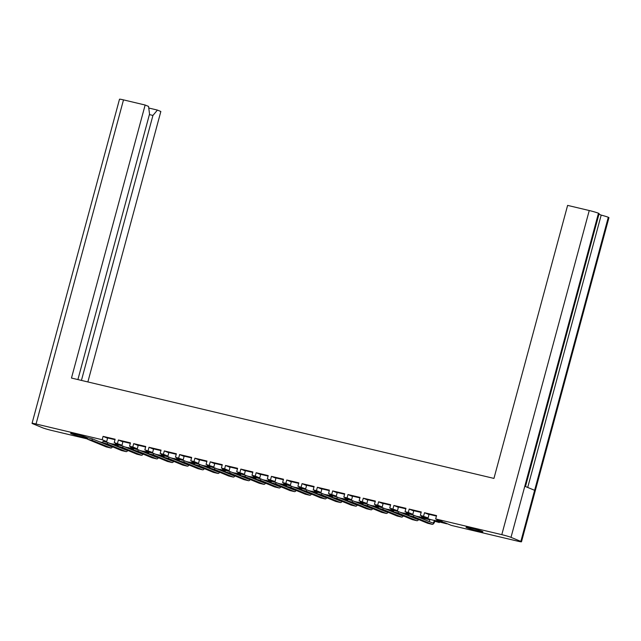 <?xml version="1.0" encoding="UTF-8"?>
<svg xmlns="http://www.w3.org/2000/svg" width="641" height="641" viewBox="0 0 641 641"><rect width="100%" height="100%" fill="white"/><g stroke="black" fill="none" stroke-linecap="round" stroke-linejoin="round"><path stroke-width="0.96" d="M82.641 437.066A8.742 0.545 -164.9 0 0 87.513 437.875A8.742 0.545 -164.9 0 0 75.502 434.125A8.742 0.545 -164.9 0 0 70.63 433.316A8.742 0.545 -164.9 0 0 82.641 437.066M478.042 531.004A8.742 0.545 -164.9 0 0 482.913 531.806A8.742 0.545 -164.9 0 0 470.903 528.064A8.742 0.545 -164.9 0 0 466.031 527.255A8.742 0.545 -164.9 0 0 478.042 531.004M113.593 444.421L117.88 446.184L114.883 445.471M102.704 442.578L99.579 441.833M87.4 438.941L51.753 430.472A7.179 0.449 -164.9 0 1 42.538 427.771L32.699 423.717A7.179 0.449 -164.9 0 1 32.05 423.34L119.506 99.219A7.179 0.449 15.1 0 1 123.505 99.884L145.138 105.02L71.472 378.046L493.947 478.41L567.614 205.392L589.247 210.528A7.179 0.449 15.1 0 1 598.462 213.229L598.462 213.229A7.179 0.449 15.1 0 1 599.119 213.605L525.476 486.535M148.76 108.017L157.43 110.084L160.843 111.486L87.865 381.94M527.711 487.448L601.194 215.104A7.179 0.449 15.1 0 1 608.293 217.275L534.626 490.301L524.803 486.255L598.47 213.229L511.005 537.35L520.845 541.405A7.179 0.449 -164.9 0 1 521.494 541.781A7.179 0.449 -164.9 0 1 517.495 541.116L451.368 525.412L444.429 522.551L437.29 520.861M435.015 520.78L439.301 522.543L439.43 522.062M439.301 522.543L434.862 521.277M419.711 517.143L423.989 518.906L424.126 518.425M423.989 518.906L421.001 518.192M404.407 513.505L408.686 515.268L408.814 514.787M408.686 515.268L405.697 514.555M389.095 509.867L393.382 511.63L393.51 511.157M393.382 511.63L390.385 510.925M373.791 506.23L378.078 508.001L378.206 507.52M378.078 508.001L375.081 507.287M358.487 502.6L362.774 504.363L362.902 503.882M362.774 504.363L359.777 503.65M343.183 498.962L347.462 500.725L347.59 500.244M347.462 500.725L344.473 500.012M327.872 495.325L332.158 497.087L332.286 496.607M332.158 497.087L329.162 496.374M312.568 491.687L316.854 493.45L316.983 492.969M316.854 493.45L313.858 492.737M297.264 488.049L301.55 489.812L301.679 489.339M301.55 489.812L298.554 489.107M281.96 484.42L286.239 486.182L286.375 485.702M286.239 486.182L283.25 485.469M266.656 480.782L270.935 482.545L271.063 482.064M270.935 482.545L267.938 481.832M251.344 477.144L255.631 478.907L255.759 478.426M255.631 478.907L252.634 478.194M236.04 473.507L240.327 475.269L240.455 474.789M240.327 475.269L237.33 474.556M220.736 469.869L225.015 471.632L225.151 471.159M225.015 471.632L222.026 470.927M205.432 466.231L209.711 468.002L209.839 467.521M209.711 468.002L206.722 467.289M190.121 462.602L194.407 464.364L194.535 463.884M194.407 464.364L191.411 463.651M174.817 458.964L179.103 460.727L179.232 460.246M179.103 460.727L176.107 460.014M159.513 455.326L163.792 457.089L163.928 456.608M163.792 457.089L160.803 456.376M144.209 451.689L148.488 453.451L148.616 452.971M148.488 453.451L145.499 452.738M128.897 448.051L133.184 449.814L133.312 449.341M133.184 449.814L130.187 449.109M117.88 446.184L118.008 445.703M77.898 379.568L149.545 114.034L148.552 106.422L145.138 105.02M157.43 110.084L152.935 115.436L81.439 380.409M601.194 215.104L598.958 214.182M520.845 541.405L608.293 217.275M608.301 217.283A7.179 0.449 15.1 0 1 608.95 217.66L521.494 541.781M106.702 441.577L102.175 439.718L36.048 424.005A7.179 0.449 -164.9 0 0 32.05 423.34M115.869 444.493L118.321 445.078M131.173 448.131L133.624 448.716M146.485 451.769L148.928 452.354M161.788 455.406L164.24 455.983M177.092 459.044L179.544 459.621M192.396 462.674L194.848 463.259M207.708 466.311L210.152 466.896M223.012 469.949L225.456 470.534M238.316 473.587L240.768 474.172M253.62 477.225L256.071 477.801M268.932 480.862L271.375 481.439M284.235 484.492L286.679 485.077M299.539 488.13L301.991 488.714M314.843 491.767L317.295 492.352M330.155 495.405L332.599 495.982M345.459 499.043L347.903 499.619M360.763 502.672L363.215 503.257M376.067 506.31L378.519 506.895M391.371 509.948L393.822 510.532M406.682 513.585L409.126 514.17M421.986 517.223L427.94 518.633M511.005 537.35A7.179 0.449 -164.9 0 0 501.799 534.658L435.664 518.946L442.602 521.798L437.37 520.556M412.82 514.306L408.293 512.439L409.198 509.09L421.265 511.959L420.36 515.308L428.124 517.944M420.36 515.308L427.299 518.16L422.066 516.918M408.293 512.439L405.056 511.67L411.987 514.531L406.763 513.289M382.204 507.031L377.677 505.172L378.583 501.823L390.649 504.683L389.752 508.033L397.516 510.669M389.752 508.033L396.683 510.893L391.459 509.651M377.677 505.172L374.44 504.403L381.379 507.255L376.147 506.013M351.597 499.764L347.069 497.897L347.975 494.548L360.042 497.416L359.136 500.765L366.9 503.393M359.136 500.765L366.075 503.618L360.843 502.376M347.069 497.897L343.832 497.128L350.763 499.98L345.539 498.738M320.989 492.488L316.462 490.621L317.359 487.272L329.426 490.141L328.529 493.49L336.293 496.126M328.529 493.49L335.459 496.342L330.235 495.1M316.462 490.621L313.217 489.852L320.155 492.713L314.923 491.471M290.373 485.213L285.846 483.354L286.751 480.005L298.818 482.865L297.913 486.223L305.677 488.851M297.913 486.223L304.852 489.075L299.619 487.833M285.846 483.354L282.609 482.585L289.54 485.437L284.316 484.195M259.765 477.946L255.238 476.079L256.136 472.729L268.21 475.598L267.305 478.947L275.069 481.575M267.305 478.947L274.236 481.8L269.012 480.558M255.238 476.079L251.993 475.31L258.932 478.162L253.7 476.92M229.149 470.67L224.622 468.803L225.528 465.454L237.595 468.323L236.689 471.672L244.453 474.308M236.689 471.672L243.628 474.532L238.396 473.29M224.622 468.803L221.385 468.034L228.324 470.895L223.092 469.653M198.542 463.395L194.015 461.536L194.912 458.187L206.987 461.055L206.082 464.405L213.846 467.033M206.082 464.405L213.012 467.257L207.788 466.015M194.015 461.536L190.778 460.767L197.708 463.619L192.476 462.377M167.926 456.128L163.399 454.261L164.304 450.911L176.371 453.78L175.466 457.129L183.23 459.765M175.466 457.129L182.405 459.982L177.172 458.74M163.399 454.261L160.162 453.491L167.101 456.344L161.869 455.102M137.318 448.852L132.791 446.985L133.689 443.636L145.763 446.505L144.858 449.854L152.622 452.49M144.858 449.854L151.789 452.714L146.565 451.472M132.791 446.985L129.554 446.216L136.485 449.077L131.261 447.835M102.175 439.718L103.081 436.369L115.148 439.237L114.242 442.586L122.006 445.215M114.242 442.586L121.181 445.439L115.949 444.197M117.479 443.356L118.385 440.006L130.452 442.867L129.554 446.216M148.095 450.623L149 447.274L161.067 450.142L160.162 453.491M178.703 457.898L179.608 454.549L191.675 457.418L190.778 460.767M209.319 465.174L210.224 461.824L222.291 464.685L221.385 468.034M239.926 472.441L240.832 469.092L252.899 471.96L251.993 475.31M270.542 479.716L271.447 476.367L283.514 479.236L282.609 482.585M301.15 486.992L302.055 483.635L314.122 486.503L313.217 489.852M331.766 494.259L332.671 490.91L344.738 493.778L343.832 497.128M362.373 501.534L363.279 498.185L375.346 501.054L374.44 504.403M392.989 508.802L393.886 505.453L405.961 508.321L405.056 511.67M423.597 516.077L424.502 512.728L436.569 515.596L435.664 518.946M436.441 516.077L429.053 514.322L427.908 518.761L430.023 519.434A3.029 1.322 -76.6 0 1 428.981 521.478M424.502 512.728L429.029 514.595M421.137 512.439L413.79 510.701M405.825 508.802L398.438 507.047L397.364 511.214M390.521 505.164L383.134 503.409L382.06 507.576M375.217 501.526L367.83 499.772L366.756 503.938M359.913 497.897L352.566 496.158M344.61 494.259L337.214 492.504L336.14 496.671M329.298 490.621L321.91 488.867L320.837 493.033M313.994 486.984L306.606 485.229L305.533 489.395M298.69 483.346L291.343 481.615M283.386 479.716L275.991 477.954L274.917 482.128M268.074 476.079L260.687 474.324L259.613 478.49M252.77 472.441L245.383 470.686L244.309 474.853M237.466 468.803L230.079 467.049L229.005 471.215M222.163 465.166L214.767 463.411L213.693 467.577M206.851 461.528L199.463 459.773L198.389 463.94M191.547 457.898L184.159 456.136L183.086 460.31M176.243 454.261L168.855 452.506L167.782 456.672M160.939 450.623L153.592 448.884M145.627 446.985L138.24 445.231L137.166 449.397M130.323 443.348L122.936 441.593L121.862 445.759M115.019 439.71L107.632 437.955L106.558 442.13M409.198 509.09L413.725 510.957M393.886 505.453L398.414 507.319M378.583 501.823L383.11 503.682M363.279 498.185L367.806 500.044M347.975 494.548L352.502 496.414M332.671 490.91L337.198 492.777M317.359 487.272L321.886 489.139M302.055 483.635L306.582 485.501M286.751 480.005L291.278 481.864M271.447 476.367L275.975 478.226M256.136 472.729L260.663 474.596M240.832 469.092L245.359 470.959M225.528 465.454L230.055 467.321M210.224 461.824L214.751 463.683M194.912 458.187L199.439 460.046M179.608 454.549L184.135 456.416M164.304 450.911L168.831 452.778M149 447.274L153.528 449.141M133.689 443.636L138.216 445.503M118.385 440.006L122.912 441.865M103.081 436.369L107.608 438.228M152.935 115.436L149.393 114.595M408.782 515.452L409.158 514.05L413.806 515.228L413.421 516.638L409.006 515.588L427.619 523.248A4.487 1.963 103.4 0 0 427.747 523.288A4.487 1.963 103.4 0 0 427.884 523.312M427.908 518.761L430.039 519.37M413.421 516.638L432.034 524.298A4.487 1.963 103.4 0 0 432.162 524.338A4.487 1.963 103.4 0 0 435.031 520.732L434.438 520.484A3.029 1.322 -76.6 0 1 432.499 522.92A3.029 1.322 -76.6 0 1 432.411 522.896L413.806 515.228M434.478 520.324L437.234 521.077L437.595 519.739M437.002 519.49L436.633 520.837M437.595 520.933L438.035 521.734L446.841 523.545M437.442 521.486L446.769 523.809M435.071 520.564L437.234 521.077M393.478 511.814L393.854 510.412L398.494 511.598L398.117 513L393.702 511.951L412.307 519.611A4.487 1.963 103.4 0 0 412.443 519.651A4.487 1.963 103.4 0 0 412.572 519.675M413.798 510.693L412.676 514.851M419.567 517.607A4.487 1.963 103.4 0 0 419.727 517.095L419.126 516.846A3.029 1.322 -76.6 0 1 418.966 517.359M419.174 516.686L421.922 517.447L422.291 516.101M421.69 515.861L421.329 517.199M422.291 517.295L422.731 518.096L429.911 519.803M422.139 517.848L429.943 519.707M419.767 516.934L421.922 517.447M417.732 519.178A3.029 1.322 -76.6 0 1 417.195 519.282A3.029 1.322 -76.6 0 1 417.107 519.258L398.494 511.598M398.117 513L416.73 520.66A4.487 1.963 103.4 0 0 416.858 520.7A4.487 1.963 103.4 0 0 418.645 519.555M378.166 508.185L378.551 506.775L383.19 507.96L382.813 509.363L378.166 508.185L397.003 515.973A4.487 1.963 103.4 0 0 397.132 516.021A4.487 1.963 103.4 0 0 397.268 516.037M404.263 513.97A4.487 1.963 103.4 0 0 404.415 513.457L403.822 513.209A3.029 1.322 -76.6 0 1 403.662 513.721M403.87 513.048L406.618 513.81L406.979 512.463M406.386 512.223L406.025 513.561M406.979 513.657L406.835 514.218L408.95 514.819M406.835 514.218L408.982 514.723M404.463 513.297L406.618 513.81M402.428 515.54A3.029 1.322 -76.6 0 1 401.883 515.644A3.029 1.322 -76.6 0 1 401.803 515.62L383.19 507.96M382.813 509.363L401.418 517.023A4.487 1.963 103.4 0 0 401.546 517.063A4.487 1.963 103.4 0 0 403.341 515.917M362.862 504.547L363.247 503.145L367.886 504.323L367.509 505.725L362.862 504.547L381.699 512.343A4.487 1.963 103.4 0 0 381.828 512.383A4.487 1.963 103.4 0 0 381.964 512.399M388.959 510.332A4.487 1.963 103.4 0 0 389.111 509.819L388.518 509.579A3.029 1.322 -76.6 0 1 388.358 510.084M388.558 509.411L391.314 510.172L391.675 508.826M391.082 508.585L390.722 509.924M391.675 510.02L391.523 510.581L393.646 511.189M391.523 510.581L393.67 511.085M389.159 509.659L391.314 510.172M387.124 511.911A3.029 1.322 -76.6 0 1 386.579 512.015A3.029 1.322 -76.6 0 1 386.491 511.983L367.886 504.323M367.509 505.725L386.114 513.385A4.487 1.963 103.4 0 0 386.243 513.433A4.487 1.963 103.4 0 0 388.029 512.279M347.558 500.909L347.935 499.507L352.582 500.685L352.197 502.087L347.783 501.046L366.396 508.706A4.487 1.963 103.4 0 0 366.524 508.746A4.487 1.963 103.4 0 0 366.66 508.77M373.655 506.694A4.487 1.963 103.4 0 0 373.807 506.182L373.214 505.941A3.029 1.322 -76.6 0 1 373.054 506.446M373.254 505.781L376.011 506.534L376.371 505.196M375.778 504.948L375.41 506.294M376.371 506.382L376.219 506.943L378.342 507.552M376.219 506.943L378.366 507.456M373.847 506.021L376.011 506.534M371.82 508.273A3.029 1.322 -76.6 0 1 371.275 508.377A3.029 1.322 -76.6 0 1 371.187 508.345L352.582 500.685M352.197 502.087L370.81 509.755A4.487 1.963 103.4 0 0 370.939 509.795A4.487 1.963 103.4 0 0 372.725 508.65M332.254 497.272L332.631 495.87L337.278 497.047L336.894 498.458L332.479 497.408L351.092 505.068A4.487 1.963 103.4 0 0 351.22 505.108A4.487 1.963 103.4 0 0 351.348 505.132M352.574 496.15L351.452 500.309M358.351 503.065A4.487 1.963 103.4 0 0 358.503 502.552L357.902 502.304A3.029 1.322 -76.6 0 1 357.742 502.816M357.95 502.143L360.699 502.897L361.067 501.558M360.466 501.31L360.106 502.656M361.067 502.744L360.915 503.305L363.038 503.914M360.915 503.305L363.062 503.818M358.543 502.384L360.699 502.897M356.508 504.635A3.029 1.322 -76.6 0 1 355.971 504.739A3.029 1.322 -76.6 0 1 355.883 504.707L337.278 497.047M336.894 498.458L355.507 506.118A4.487 1.963 103.4 0 0 355.635 506.158A4.487 1.963 103.4 0 0 357.422 505.012M316.95 493.634L317.327 492.232L321.966 493.418L321.59 494.82L317.175 493.77L335.78 501.43A4.487 1.963 103.4 0 0 335.908 501.47A4.487 1.963 103.4 0 0 336.044 501.494M343.039 499.427A4.487 1.963 103.4 0 0 343.191 498.914L342.598 498.666A3.029 1.322 -76.6 0 1 342.438 499.179M342.647 498.506L345.395 499.259L345.755 497.921M345.162 497.672L344.802 499.018M345.755 499.115L345.611 499.668L347.726 500.276M345.611 499.668L347.759 500.18M343.239 498.746L345.395 499.259M341.204 500.998A3.029 1.322 -76.6 0 1 340.667 501.102A3.029 1.322 -76.6 0 1 340.579 501.078L321.966 493.418M321.59 494.82L340.195 502.48A4.487 1.963 103.4 0 0 340.323 502.52A4.487 1.963 103.4 0 0 342.118 501.374M301.639 490.004L302.023 488.594L306.662 489.78L306.286 491.182L301.639 490.004L320.476 497.793A4.487 1.963 103.4 0 0 320.604 497.833A4.487 1.963 103.4 0 0 320.74 497.857M327.735 495.789A4.487 1.963 103.4 0 0 327.888 495.277L327.295 495.028A3.029 1.322 -76.6 0 1 327.134 495.541M327.335 494.868L330.091 495.629L330.452 494.283M329.859 494.043L329.498 495.381M330.452 495.477L330.299 496.03L332.423 496.639M330.299 496.03L332.447 496.543M327.936 495.116L330.091 495.629M325.9 497.36A3.029 1.322 -76.6 0 1 325.356 497.464A3.029 1.322 -76.6 0 1 325.267 497.44L306.662 489.78M306.286 491.182L324.891 498.842A4.487 1.963 103.4 0 0 325.019 498.882A4.487 1.963 103.4 0 0 326.814 497.737M286.335 486.367L286.711 484.957L291.359 486.142L290.982 487.545L286.335 486.367L305.172 494.155A4.487 1.963 103.4 0 0 305.3 494.203A4.487 1.963 103.4 0 0 305.437 494.219M312.431 492.152A4.487 1.963 103.4 0 0 312.584 491.639L311.991 491.391A3.029 1.322 -76.6 0 1 311.83 491.903M312.031 491.23L314.787 491.992L315.148 490.645M314.555 490.405L314.194 491.743M315.148 491.839L314.995 492.4L317.119 493.001M314.995 492.4L317.143 492.905M312.624 491.479L314.787 491.992M310.597 493.722A3.029 1.322 -76.6 0 1 310.052 493.834A3.029 1.322 -76.6 0 1 309.964 493.802L291.359 486.142M290.982 487.545L309.587 495.205A4.487 1.963 103.4 0 0 309.715 495.253A4.487 1.963 103.4 0 0 311.502 494.099M271.031 482.729L271.407 481.327L276.055 482.505L275.67 483.907L271.031 482.729L289.868 490.525A4.487 1.963 103.4 0 0 289.996 490.565A4.487 1.963 103.4 0 0 290.133 490.581M291.351 481.607L290.229 485.758M297.128 488.514A4.487 1.963 103.4 0 0 297.28 488.001L296.679 487.761A3.029 1.322 -76.6 0 1 296.527 488.266M296.727 487.593L299.483 488.354L299.844 487.016M299.243 486.767L298.882 488.105M299.844 488.202L299.692 488.762L301.815 489.371M299.692 488.762L301.839 489.267M297.32 487.841L299.483 488.354M295.285 490.093A3.029 1.322 -76.6 0 1 294.748 490.197A3.029 1.322 -76.6 0 1 294.66 490.165L276.055 482.505M275.67 483.907L294.283 491.575A4.487 1.963 103.4 0 0 294.411 491.615A4.487 1.963 103.4 0 0 296.198 490.461M255.727 479.091L256.104 477.689L260.743 478.867L260.366 480.277L255.951 479.228L274.556 486.888A4.487 1.963 103.4 0 0 274.693 486.928A4.487 1.963 103.4 0 0 274.821 486.952M281.816 484.876A4.487 1.963 103.4 0 0 281.968 484.364L281.375 484.123A3.029 1.322 -76.6 0 1 281.215 484.636M281.423 483.963L284.171 484.716L284.532 483.378M283.939 483.13L283.578 484.476M284.532 484.564L284.388 485.125L286.503 485.734M284.388 485.125L286.535 485.638M282.016 484.203L284.171 484.716M279.981 486.455A3.029 1.322 -76.6 0 1 279.444 486.559A3.029 1.322 -76.6 0 1 279.356 486.527L260.743 478.867M260.366 480.277L278.971 487.937A4.487 1.963 103.4 0 0 279.107 487.977A4.487 1.963 103.4 0 0 280.894 486.831M240.415 475.454L240.8 474.052L245.439 475.229L245.062 476.64L240.647 475.59L259.252 483.25A4.487 1.963 103.4 0 0 259.381 483.29A4.487 1.963 103.4 0 0 259.517 483.314M266.512 481.247A4.487 1.963 103.4 0 0 266.664 480.734L266.071 480.486A3.029 1.322 -76.6 0 1 265.911 480.998M266.111 480.325L268.867 481.079L269.228 479.74M268.635 479.492L268.275 480.838M269.228 480.926L269.076 481.487L271.199 482.096M269.076 481.487L271.223 482M266.712 480.566L268.867 481.079M264.677 482.817A3.029 1.322 -76.6 0 1 264.132 482.921A3.029 1.322 -76.6 0 1 264.044 482.897L245.439 475.229M245.062 476.64L263.667 484.3A4.487 1.963 103.4 0 0 263.796 484.34A4.487 1.963 103.4 0 0 265.59 483.194M225.111 471.816L225.488 470.414L230.135 471.6L229.758 473.002L225.344 471.952L243.949 479.612A4.487 1.963 103.4 0 0 244.077 479.652A4.487 1.963 103.4 0 0 244.213 479.676M251.208 477.609A4.487 1.963 103.4 0 0 251.36 477.096L250.767 476.848A3.029 1.322 -76.6 0 1 250.607 477.361M250.807 476.688L253.564 477.449L253.924 476.103M253.331 475.854L252.971 477.2M253.924 477.297L253.772 477.849L255.895 478.458M253.772 477.849L255.919 478.362M251.4 476.936L253.564 477.449M249.373 479.18A3.029 1.322 -76.6 0 1 248.828 479.284A3.029 1.322 -76.6 0 1 248.74 479.26L230.135 471.6M229.758 473.002L248.363 480.662A4.487 1.963 103.4 0 0 248.492 480.702A4.487 1.963 103.4 0 0 250.278 479.556M209.807 468.186L210.184 466.776L214.831 467.962L214.447 469.364L209.807 468.186L228.645 475.975A4.487 1.963 103.4 0 0 228.773 476.023A4.487 1.963 103.4 0 0 228.909 476.039M235.904 473.971A4.487 1.963 103.4 0 0 236.056 473.459L235.455 473.21A3.029 1.322 -76.6 0 1 235.303 473.723M235.503 473.05L238.26 473.811L238.62 472.465M238.027 472.225L237.659 473.563M238.62 473.659L238.468 474.22L240.591 474.821M238.468 474.22L240.615 474.725M236.096 473.298L238.26 473.811M234.069 475.542A3.029 1.322 -76.6 0 1 233.524 475.646A3.029 1.322 -76.6 0 1 233.436 475.622L214.831 467.962M214.447 469.364L233.06 477.024A4.487 1.963 103.4 0 0 233.188 477.064A4.487 1.963 103.4 0 0 234.975 475.918M194.503 464.549L194.88 463.147L199.519 464.324L199.143 465.727L194.503 464.549L213.333 472.337A4.487 1.963 103.4 0 0 213.469 472.385A4.487 1.963 103.4 0 0 213.597 472.401M220.592 470.334A4.487 1.963 103.4 0 0 220.752 469.821L220.151 469.581A3.029 1.322 -76.6 0 1 219.991 470.085M220.2 469.412L222.948 470.173L223.316 468.827M222.715 468.587L222.355 469.925M223.308 470.021L223.164 470.582L225.279 471.191M223.164 470.582L225.311 471.087M220.792 469.661L222.948 470.173M218.757 471.912A3.029 1.322 -76.6 0 1 218.22 472.016A3.029 1.322 -76.6 0 1 218.132 471.984L199.519 464.324M199.143 465.727L217.748 473.387A4.487 1.963 103.4 0 0 217.884 473.435A4.487 1.963 103.4 0 0 219.671 472.281M179.192 460.911L179.576 459.509L184.215 460.687L183.839 462.089L179.424 461.047L198.029 468.707A4.487 1.963 103.4 0 0 198.157 468.747A4.487 1.963 103.4 0 0 198.293 468.771M205.288 466.696A4.487 1.963 103.4 0 0 205.44 466.183L204.848 465.943A3.029 1.322 -76.6 0 1 204.687 466.448M204.888 465.783L207.644 466.536L208.005 465.198M207.412 464.949L207.051 466.295M208.005 466.384L207.852 466.944L209.976 467.553M207.852 466.944L210 467.457M205.489 466.023L207.644 466.536M203.453 468.275A3.029 1.322 -76.6 0 1 202.909 468.379A3.029 1.322 -76.6 0 1 202.828 468.347L184.215 460.687M183.839 462.089L202.444 469.757A4.487 1.963 103.4 0 0 202.572 469.797A4.487 1.963 103.4 0 0 204.367 468.643M163.888 457.273L164.264 455.871L168.912 457.049L168.535 458.459L164.12 457.41L182.725 465.07A4.487 1.963 103.4 0 0 182.853 465.11A4.487 1.963 103.4 0 0 182.989 465.134M189.984 463.066A4.487 1.963 103.4 0 0 190.137 462.546L189.544 462.305A3.029 1.322 -76.6 0 1 189.383 462.818M189.584 462.145L192.34 462.898L192.701 461.56M192.108 461.312L191.747 462.658M192.701 462.746L192.548 463.307L194.672 463.916M192.548 463.307L194.696 463.82M190.185 462.385L192.34 462.898M188.15 464.637A3.029 1.322 -76.6 0 1 187.605 464.741A3.029 1.322 -76.6 0 1 187.517 464.709L168.912 457.049M168.535 458.459L187.14 466.119A4.487 1.963 103.4 0 0 187.268 466.159A4.487 1.963 103.4 0 0 189.055 465.013M148.584 453.636L148.96 452.234L153.608 453.419L153.223 454.822L148.808 453.772L167.421 461.432A4.487 1.963 103.4 0 0 167.549 461.472A4.487 1.963 103.4 0 0 167.686 461.496M174.681 459.429A4.487 1.963 103.4 0 0 174.833 458.916L174.24 458.668A3.029 1.322 -76.6 0 1 174.08 459.18M174.28 458.507L177.036 459.26L177.397 457.922M176.804 457.674L176.435 459.02M177.397 459.116L177.245 459.669L179.368 460.278M177.245 459.669L179.392 460.182M174.873 458.748L177.036 459.26M172.846 460.999A3.029 1.322 -76.6 0 1 172.301 461.103A3.029 1.322 -76.6 0 1 172.213 461.079L153.608 453.419M153.223 454.822L171.836 462.482A4.487 1.963 103.4 0 0 171.964 462.522A4.487 1.963 103.4 0 0 173.751 461.376M133.28 450.006L133.657 448.596L138.304 449.782L137.919 451.184L133.28 450.006L152.109 457.794A4.487 1.963 103.4 0 0 152.246 457.834A4.487 1.963 103.4 0 0 152.374 457.858M153.6 448.876L152.478 453.035M159.369 455.791A4.487 1.963 103.4 0 0 159.529 455.278L158.928 455.03A3.029 1.322 -76.6 0 1 158.768 455.543M158.976 454.87L161.724 455.631L162.093 454.285M161.492 454.044L161.131 455.382M162.093 455.479L161.941 456.031L164.056 456.64M161.941 456.031L164.088 456.544M159.569 455.118L161.724 455.631M157.534 457.362A3.029 1.322 -76.6 0 1 156.997 457.466A3.029 1.322 -76.6 0 1 156.909 457.442L138.304 449.782M137.919 451.184L156.532 458.844A4.487 1.963 103.4 0 0 156.66 458.884A4.487 1.963 103.4 0 0 158.447 457.738M117.968 446.368L118.353 444.958L122.992 446.144L122.615 447.546L117.968 446.368L136.805 454.157A4.487 1.963 103.4 0 0 136.934 454.205A4.487 1.963 103.4 0 0 137.07 454.221M144.065 452.153A4.487 1.963 103.4 0 0 144.217 451.641L143.624 451.392A3.029 1.322 -76.6 0 1 143.464 451.905M143.672 451.232L146.42 451.993L146.781 450.647M146.188 450.407L145.828 451.745M146.781 451.841L146.637 452.402L148.752 453.003M146.637 452.402L148.784 452.907M144.265 451.48L146.42 451.993M142.23 453.724A3.029 1.322 -76.6 0 1 141.685 453.836A3.029 1.322 -76.6 0 1 141.605 453.804L122.992 446.144M122.615 447.546L141.22 455.206A4.487 1.963 103.4 0 0 141.349 455.254A4.487 1.963 103.4 0 0 143.143 454.1M102.664 442.731L103.049 441.328L107.688 442.506L107.311 443.909L102.664 442.731L121.502 450.527A4.487 1.963 103.4 0 0 121.63 450.567A4.487 1.963 103.4 0 0 121.766 450.583M128.761 448.516A4.487 1.963 103.4 0 0 128.913 448.003L128.32 447.763A3.029 1.322 -76.6 0 1 128.16 448.267M128.36 447.594L131.117 448.355L131.477 447.017M130.884 446.769L130.524 448.107M131.477 448.203L131.325 448.764L133.448 449.373M131.325 448.764L133.472 449.269M128.961 447.843L131.117 448.355M126.926 450.094A3.029 1.322 -76.6 0 1 126.381 450.198A3.029 1.322 -76.6 0 1 126.293 450.166L107.688 442.506M107.311 443.909L125.916 451.568A4.487 1.963 103.4 0 0 126.045 451.617A4.487 1.963 103.4 0 0 127.831 450.463M87.36 439.093L87.737 437.691L92.384 438.869L92 440.279L87.585 439.229L106.198 446.889A4.487 1.963 103.4 0 0 106.326 446.929A4.487 1.963 103.4 0 0 106.462 446.953M113.457 444.878A4.487 1.963 103.4 0 0 113.609 444.365L113.016 444.125A3.029 1.322 -76.6 0 1 112.856 444.63M113.056 443.965L115.813 444.718L116.173 443.38M115.58 443.131L115.212 444.477M116.173 444.566L116.021 445.126L118.144 445.735M116.021 445.126L118.168 445.639M113.649 444.205L115.813 444.718M111.622 446.457A3.029 1.322 -76.6 0 1 111.077 446.561A3.029 1.322 -76.6 0 1 110.989 446.529L92.384 438.869M92 440.279L110.613 447.939A4.487 1.963 103.4 0 0 110.741 447.979A4.487 1.963 103.4 0 0 112.528 446.833M123.505 99.884L36.048 424.005M501.799 534.658L589.247 210.528M434.438 520.484L430.023 519.434M432.034 524.298L427.619 523.248M419.126 516.846L415.817 516.061M416.73 520.66L412.307 519.611M403.822 513.209L400.513 512.423M401.418 517.023L397.003 515.973M388.518 509.579L385.209 508.786M386.114 513.385L381.699 512.343M373.214 505.941L369.905 505.156M370.81 509.755L366.396 508.706M357.902 502.304L354.601 501.518M355.507 506.118L351.092 505.068M342.598 498.666L339.289 497.881M340.195 502.48L335.78 501.43M327.295 495.028L323.985 494.243M324.891 498.842L320.476 497.793M311.991 491.391L308.682 490.605M309.587 495.205L305.172 494.155M296.679 487.761L293.378 486.976M294.283 491.575L289.868 490.525M281.375 484.123L278.066 483.338M278.971 487.937L274.556 486.888M266.071 480.486L262.762 479.7M263.667 484.3L259.252 483.25M250.767 476.848L247.458 476.063M248.363 480.662L243.949 479.612M235.455 473.21L232.154 472.425M233.06 477.024L228.645 475.975M220.151 469.581L216.842 468.787M217.748 473.387L213.333 472.337M204.848 465.943L201.538 465.158M202.444 469.757L198.029 468.707M189.544 462.305L186.235 461.52M187.14 466.119L182.725 465.07M174.24 458.668L170.931 457.882M171.836 462.482L167.421 461.432M158.928 455.03L155.627 454.245M156.532 458.844L152.109 457.794M143.624 451.392L140.315 450.607M141.22 455.206L136.805 454.157M128.32 447.763L125.011 446.977M125.916 451.568L121.502 450.527M113.016 444.125L109.707 443.34M110.613 447.939L106.198 446.889M432.162 524.338L427.747 523.288M416.858 520.7L412.443 519.651M401.546 517.063L397.132 516.021M386.243 513.433L381.828 512.383M370.939 509.795L366.524 508.746M355.635 506.158L351.22 505.108M340.323 502.52L335.908 501.47M325.019 498.882L320.604 497.833M309.715 495.253L305.3 494.203M294.411 491.615L289.996 490.565M279.107 487.977L274.693 486.928M263.796 484.34L259.381 483.29M248.492 480.702L244.077 479.652M233.188 477.064L228.773 476.023M217.884 473.435L213.469 472.385M202.572 469.797L198.157 468.747M187.268 466.159L182.853 465.11M171.964 462.522L167.549 461.472M156.66 458.884L152.246 457.834M141.349 455.254L136.934 454.205M126.045 451.617L121.63 450.567M110.741 447.979L106.326 446.929"/></g></svg>

